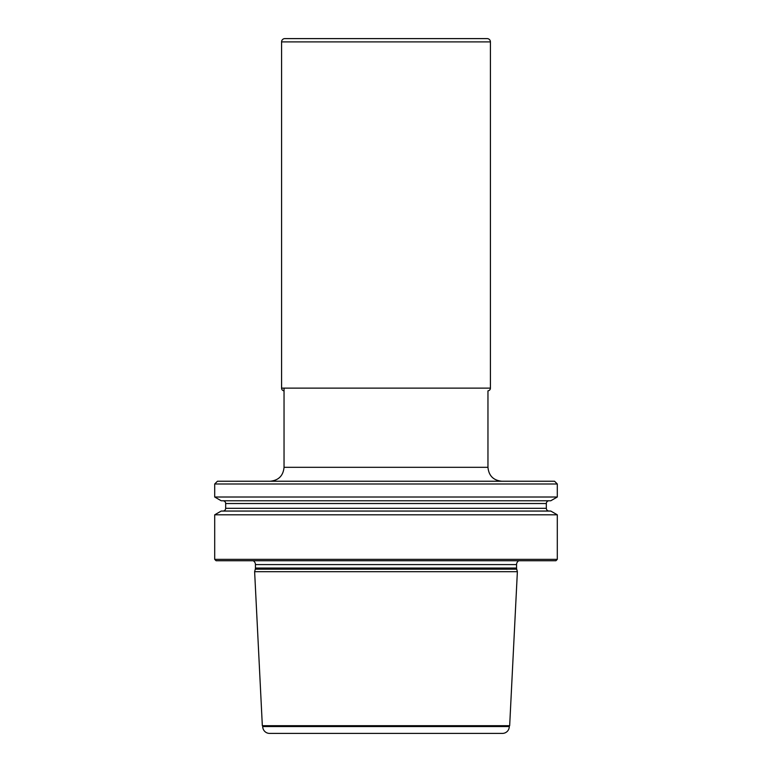 <?xml version="1.0" encoding="UTF-8"?>
<svg xmlns="http://www.w3.org/2000/svg" width="772" height="772" viewBox="0 0 772 772"><rect width="100%" height="100%" fill="white"/><g stroke="black" fill="none" stroke-linecap="round" stroke-linejoin="round"><path stroke-width="1.16" d="M284.038 388.123L284.038 467.321L487.962 467.321L487.962 390.844A2.741 2.741 0 0 0 490.423 388.123L490.423 41.891A3.291 3.291 0 0 0 486.91 38.61L285.09 38.61A3.291 3.291 0 0 0 281.577 41.891L281.577 388.123A2.741 2.741 0 0 0 284.038 390.844A2.741 2.741 0 0 1 281.577 388.123L490.423 388.123M281.577 388.123L281.577 41.891A3.291 3.291 0 0 1 285.09 38.61M254.625 571.695L262.335 725.709L509.665 725.709L517.375 571.695L254.625 571.695L255.291 569.176A4.381 4.381 0 0 0 255.445 568.047L516.555 568.047A4.381 4.381 0 0 0 516.709 569.176L517.375 571.695M262.731 726.548L509.269 726.548A6.851 6.851 0 0 1 502.418 733.4L269.582 733.4A6.851 6.851 0 0 1 262.731 726.548A1.1 1.1 0 0 0 262.335 725.709M509.269 726.548A1.1 1.1 0 0 1 509.665 725.709M255.445 568.047L255.445 564.583L516.555 564.583L516.555 568.047M255.445 564.583A4.381 4.381 0 0 0 253.158 560.733M516.555 564.583A4.381 4.381 0 0 1 518.842 560.733M555.927 560.733L216.073 560.733L214.703 559.353L557.297 559.353L555.927 560.733M214.703 559.353L214.703 514.808L557.297 514.808L557.297 559.353M557.297 514.808L550.783 511.054L221.217 511.054L214.703 514.808M222.925 500.767A2.741 2.741 0 0 1 225.665 503.518L225.665 508.314A2.741 2.741 0 0 1 222.925 511.054M225.665 508.314L546.335 508.314A2.741 2.741 0 0 0 549.075 511.054M546.335 508.314L546.335 503.518A2.741 2.741 0 0 1 549.075 500.767M214.703 497.014L221.217 500.767L550.783 500.767L557.297 497.014L557.297 483.986L214.703 483.986L214.703 497.014L557.297 497.014M214.703 483.986L217.443 481.245L554.557 481.245L557.297 483.986M281.577 41.891L490.423 41.891M255.291 569.176L516.709 569.176M225.665 503.518L546.335 503.518M487.132 38.6L284.868 38.6M487.962 467.321C488.782 475.774 493.424 480.416 501.887 481.245M284.038 467.321C283.218 475.774 278.576 480.416 270.113 481.245"/></g></svg>
